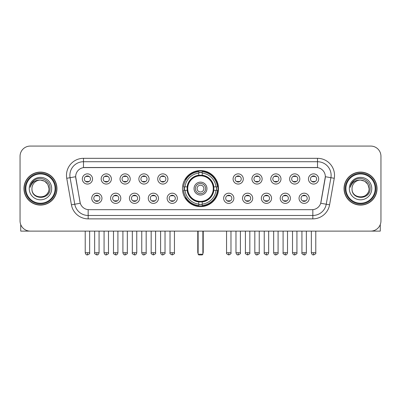 <?xml version="1.0" encoding="UTF-8"?>
<svg xmlns="http://www.w3.org/2000/svg" width="401" height="401" viewBox="0 0 401 401"><rect width="100%" height="100%" fill="white"/><g stroke="black" fill="none" stroke-linecap="round" stroke-linejoin="round"><path stroke-width="0.6" d="M182.47 188.595A18.03 18.03 0 0 0 200.5 206.62A18.03 18.03 0 0 0 218.53 188.595A18.03 18.03 0 0 0 200.5 170.565A18.03 18.03 0 0 0 182.47 188.595M120.801 198.289A5.103 5.103 0 0 1 115.699 203.392A5.103 5.103 0 0 1 110.596 198.289A5.103 5.103 0 0 1 115.699 193.187A5.103 5.103 0 0 1 120.801 198.289M112.641 198.289A3.063 3.063 0 0 0 115.699 201.352A3.063 3.063 0 0 0 118.761 198.289A3.063 3.063 0 0 0 115.699 195.227A3.063 3.063 0 0 0 112.641 198.289M139.648 198.289A5.103 5.103 0 0 1 134.546 203.392A5.103 5.103 0 0 1 129.443 198.289A5.103 5.103 0 0 1 134.546 193.187A5.103 5.103 0 0 1 139.648 198.289M131.483 198.289A3.063 3.063 0 0 0 134.546 201.352A3.063 3.063 0 0 0 137.608 198.289A3.063 3.063 0 0 0 134.546 195.227A3.063 3.063 0 0 0 131.483 198.289M158.49 198.289A5.103 5.103 0 0 1 153.388 203.392A5.103 5.103 0 0 1 148.285 198.289A5.103 5.103 0 0 1 153.388 193.187A5.103 5.103 0 0 1 158.49 198.289M150.33 198.289A3.063 3.063 0 0 0 153.388 201.352A3.063 3.063 0 0 0 156.45 198.289A3.063 3.063 0 0 0 153.388 195.227A3.063 3.063 0 0 0 150.33 198.289M177.337 198.289A5.103 5.103 0 0 1 172.235 203.392A5.103 5.103 0 0 1 167.132 198.289A5.103 5.103 0 0 1 172.235 193.187A5.103 5.103 0 0 1 177.337 198.289M169.172 198.289A3.063 3.063 0 0 0 172.235 201.352A3.063 3.063 0 0 0 175.297 198.289A3.063 3.063 0 0 0 172.235 195.227A3.063 3.063 0 0 0 169.172 198.289M233.868 198.289A5.103 5.103 0 0 1 228.765 203.392A5.103 5.103 0 0 1 223.663 198.289A5.103 5.103 0 0 1 228.765 193.187A5.103 5.103 0 0 1 233.868 198.289M225.703 198.289A3.063 3.063 0 0 0 228.765 201.352A3.063 3.063 0 0 0 231.828 198.289A3.063 3.063 0 0 0 228.765 195.227A3.063 3.063 0 0 0 225.703 198.289M252.715 198.289A5.103 5.103 0 0 1 247.612 203.392A5.103 5.103 0 0 1 242.51 198.289A5.103 5.103 0 0 1 247.612 193.187A5.103 5.103 0 0 1 252.715 198.289M244.55 198.289A3.063 3.063 0 0 0 247.612 201.352A3.063 3.063 0 0 0 250.67 198.289A3.063 3.063 0 0 0 247.612 195.227A3.063 3.063 0 0 0 244.55 198.289M271.557 198.289A5.103 5.103 0 0 1 266.454 203.392A5.103 5.103 0 0 1 261.352 198.289A5.103 5.103 0 0 1 266.454 193.187A5.103 5.103 0 0 1 271.557 198.289M263.392 198.289A3.063 3.063 0 0 0 266.454 201.352A3.063 3.063 0 0 0 269.517 198.289A3.063 3.063 0 0 0 266.454 195.227A3.063 3.063 0 0 0 263.392 198.289M290.404 198.289A5.103 5.103 0 0 1 285.301 203.392A5.103 5.103 0 0 1 280.199 198.289A5.103 5.103 0 0 1 285.301 193.187A5.103 5.103 0 0 1 290.404 198.289M282.239 198.289A3.063 3.063 0 0 0 285.301 201.352A3.063 3.063 0 0 0 288.359 198.289A3.063 3.063 0 0 0 285.301 195.227A3.063 3.063 0 0 0 282.239 198.289M309.246 198.289A5.103 5.103 0 0 1 304.143 203.392A5.103 5.103 0 0 1 299.041 198.289A5.103 5.103 0 0 1 304.143 193.187A5.103 5.103 0 0 1 309.246 198.289M301.081 198.289A3.063 3.063 0 0 0 304.143 201.352A3.063 3.063 0 0 0 307.206 198.289A3.063 3.063 0 0 0 304.143 195.227A3.063 3.063 0 0 0 301.081 198.289M101.959 198.289A5.103 5.103 0 0 1 96.857 203.392A5.103 5.103 0 0 1 91.754 198.289A5.103 5.103 0 0 1 96.857 193.187A5.103 5.103 0 0 1 101.959 198.289M93.794 198.289A3.063 3.063 0 0 0 96.857 201.352A3.063 3.063 0 0 0 99.919 198.289A3.063 3.063 0 0 0 96.857 195.227A3.063 3.063 0 0 0 93.794 198.289M111.383 178.966A5.103 5.103 0 0 1 106.28 184.069A5.103 5.103 0 0 1 101.177 178.966A5.103 5.103 0 0 1 106.28 173.869A5.103 5.103 0 0 1 111.383 178.966M103.217 178.966A3.063 3.063 0 0 0 106.28 182.029A3.063 3.063 0 0 0 109.338 178.966A3.063 3.063 0 0 0 106.28 175.909A3.063 3.063 0 0 0 103.217 178.966M130.225 178.966A5.103 5.103 0 0 1 125.122 184.069A5.103 5.103 0 0 1 120.019 178.966A5.103 5.103 0 0 1 125.122 173.869A5.103 5.103 0 0 1 130.225 178.966M122.059 178.966A3.063 3.063 0 0 0 125.122 182.029A3.063 3.063 0 0 0 128.185 178.966A3.063 3.063 0 0 0 125.122 175.909A3.063 3.063 0 0 0 122.059 178.966M149.067 178.966A5.103 5.103 0 0 1 143.969 184.069A5.103 5.103 0 0 1 138.866 178.966A5.103 5.103 0 0 1 143.969 173.869A5.103 5.103 0 0 1 149.067 178.966M140.906 178.966A3.063 3.063 0 0 0 143.969 182.029A3.063 3.063 0 0 0 147.027 178.966A3.063 3.063 0 0 0 143.969 175.909A3.063 3.063 0 0 0 140.906 178.966M167.914 178.966A5.103 5.103 0 0 1 162.811 184.069A5.103 5.103 0 0 1 157.708 178.966A5.103 5.103 0 0 1 162.811 173.869A5.103 5.103 0 0 1 167.914 178.966M159.748 178.966A3.063 3.063 0 0 0 162.811 182.029A3.063 3.063 0 0 0 165.874 178.966A3.063 3.063 0 0 0 162.811 175.909A3.063 3.063 0 0 0 159.748 178.966M243.292 178.966A5.103 5.103 0 0 1 238.189 184.069A5.103 5.103 0 0 1 233.086 178.966A5.103 5.103 0 0 1 238.189 173.869A5.103 5.103 0 0 1 243.292 178.966M235.126 178.966A3.063 3.063 0 0 0 238.189 182.029A3.063 3.063 0 0 0 241.252 178.966A3.063 3.063 0 0 0 238.189 175.909A3.063 3.063 0 0 0 235.126 178.966M262.134 178.966A5.103 5.103 0 0 1 257.031 184.069A5.103 5.103 0 0 1 251.933 178.966A5.103 5.103 0 0 1 257.031 173.869A5.103 5.103 0 0 1 262.134 178.966M253.973 178.966A3.063 3.063 0 0 0 257.031 182.029A3.063 3.063 0 0 0 260.094 178.966A3.063 3.063 0 0 0 257.031 175.909A3.063 3.063 0 0 0 253.973 178.966M280.981 178.966A5.103 5.103 0 0 1 275.878 184.069A5.103 5.103 0 0 1 270.775 178.966A5.103 5.103 0 0 1 275.878 173.869A5.103 5.103 0 0 1 280.981 178.966M272.815 178.966A3.063 3.063 0 0 0 275.878 182.029A3.063 3.063 0 0 0 278.941 178.966A3.063 3.063 0 0 0 275.878 175.909A3.063 3.063 0 0 0 272.815 178.966M299.823 178.966A5.103 5.103 0 0 1 294.72 184.069A5.103 5.103 0 0 1 289.617 178.966A5.103 5.103 0 0 1 294.72 173.869A5.103 5.103 0 0 1 299.823 178.966M291.662 178.966A3.063 3.063 0 0 0 294.72 182.029A3.063 3.063 0 0 0 297.783 178.966A3.063 3.063 0 0 0 294.72 175.909A3.063 3.063 0 0 0 291.662 178.966M318.67 178.966A5.103 5.103 0 0 1 313.567 184.069A5.103 5.103 0 0 1 308.464 178.966A5.103 5.103 0 0 1 313.567 173.869A5.103 5.103 0 0 1 318.67 178.966M310.504 178.966A3.063 3.063 0 0 0 313.567 182.029A3.063 3.063 0 0 0 316.63 178.966A3.063 3.063 0 0 0 313.567 175.909A3.063 3.063 0 0 0 310.504 178.966M92.536 178.966A5.103 5.103 0 0 1 87.433 184.069A5.103 5.103 0 0 1 82.33 178.966A5.103 5.103 0 0 1 87.433 173.869A5.103 5.103 0 0 1 92.536 178.966M84.37 178.966A3.063 3.063 0 0 0 87.433 182.029A3.063 3.063 0 0 0 90.496 178.966A3.063 3.063 0 0 0 87.433 175.909A3.063 3.063 0 0 0 84.37 178.966M71.418 204.816L66.741 178.285A17.007 17.007 0 0 1 83.488 158.32L317.512 158.32A17.007 17.007 0 0 1 334.259 178.285L329.582 204.816A17.007 17.007 0 0 1 312.835 218.866L88.165 218.866A17.007 17.007 0 0 1 71.418 204.816L80.285 203.252L75.804 178.285A9.183 9.183 0 0 1 84.847 167.508L316.153 167.508A9.183 9.183 0 0 1 325.196 178.285L320.995 202.094A9.183 9.183 0 0 1 311.953 209.683L89.047 209.683A9.183 9.183 0 0 1 80.005 202.094L75.664 176.711L70.09 177.693A13.604 13.604 0 0 1 83.488 161.723L317.512 161.723A13.604 13.604 0 0 1 330.91 177.693L326.234 204.224A13.604 13.604 0 0 1 312.835 215.467L88.165 215.467A13.604 13.604 0 0 1 74.766 204.224L70.09 177.693A13.604 13.604 0 0 1 69.884 175.327M184.089 190.295A16.496 16.496 0 0 1 184.089 186.896M23.96 188.595A16.496 16.496 0 0 0 40.461 205.091A16.496 16.496 0 0 0 56.957 188.595A16.496 16.496 0 0 0 40.461 172.099A16.496 16.496 0 0 0 23.96 188.595M344.043 188.595A16.496 16.496 0 0 0 360.539 205.091A16.496 16.496 0 0 0 377.04 188.595A16.496 16.496 0 0 0 360.539 172.099A16.496 16.496 0 0 0 344.043 188.595M83.488 158.32L83.488 167.608L317.512 167.608L317.512 158.32M75.664 176.691L75.764 175.327M311.953 209.683L89.047 209.683M334.259 178.285L325.336 176.711L320.715 203.252L329.582 204.816M320.995 202.094L320.94 202.385M80.06 202.385L80.005 202.094M380.95 156.28A10.205 10.205 0 0 0 370.745 146.074L30.255 146.074A10.205 10.205 0 0 0 20.05 156.28L20.05 220.911A10.205 10.205 0 0 0 30.255 231.111L370.745 231.111A10.205 10.205 0 0 0 380.95 220.911L380.95 156.28L380.95 220.911M20.05 156.28L20.05 220.911M370.745 146.074L30.255 146.074M30.255 231.111L370.745 231.111M20.732 224.575L20.732 231.111L60.19 231.111M55.087 188.595A14.626 14.626 0 0 0 40.461 173.969A14.626 14.626 0 0 0 25.834 188.595A14.626 14.626 0 0 0 40.461 203.222A14.626 14.626 0 0 0 55.087 188.595M55.764 188.595A15.308 15.308 0 0 0 40.461 173.287A15.308 15.308 0 0 0 25.153 188.595A15.308 15.308 0 0 0 40.461 203.903A15.308 15.308 0 0 0 55.764 188.595M56.787 188.595A16.326 16.326 0 0 0 40.461 172.27A16.326 16.326 0 0 0 24.13 188.595A16.326 16.326 0 0 0 40.461 204.921A16.326 16.326 0 0 0 56.787 188.595M48.962 188.595C48.456 183.427 45.624 180.595 40.461 180.089L44.712 181.232L47.824 184.345L48.962 188.595L47.824 184.345L44.712 181.232L40.461 180.089L44.712 181.232L47.824 184.345L48.962 188.595L47.824 184.345L44.712 181.232L40.461 180.089L44.712 181.232L47.824 184.345L48.962 188.595C49.483 199.563 31.433 199.563 31.955 188.595C31.198 200.395 50.436 200.134 50.035 188.595C50.666 180.495 40.055 175.347 33.94 180.565C31.804 182.345 30.556 184.61 30.19 187.357C31.794 182.295 35.218 179.869 40.461 180.089L44.712 181.232L47.824 184.345L48.962 188.595C49.483 199.563 31.433 199.563 31.955 188.595C31.433 199.563 49.483 199.563 48.962 188.595C49.483 199.563 31.433 199.563 31.955 188.595C31.433 199.563 49.483 199.563 48.962 188.595C49.483 199.563 31.433 199.563 31.955 188.595C31.433 199.563 49.483 199.563 48.962 188.595C49.483 199.563 31.433 199.563 31.955 188.595C31.433 199.563 49.483 199.563 48.962 188.595C49.483 199.563 31.433 199.563 31.955 188.595C31.433 199.563 49.483 199.563 48.962 188.595C49.483 199.563 31.433 199.563 31.955 188.595C31.433 199.563 49.483 199.563 48.962 188.595C49.483 199.563 31.433 199.563 31.955 188.595A8.506 8.506 0 0 1 40.461 180.089L44.712 181.232L47.824 184.345L48.962 188.595C49.303 195.197 40.817 199.578 35.639 195.598M29.233 188.595A11.223 11.223 0 0 0 40.461 199.818A11.223 11.223 0 0 0 51.684 188.595A11.223 11.223 0 0 0 40.461 177.367A11.223 11.223 0 0 0 29.233 188.595M33.935 180.565L31.428 183.548M31.273 183.838L31.499 183.427L31.273 183.838M213.723 190.295A13.333 13.333 0 0 0 202.199 175.367L202.199 175.367A13.333 13.333 0 0 0 187.277 190.295A13.333 13.333 0 0 0 213.723 190.295L213.723 190.295A13.333 13.333 0 0 1 202.199 201.818L202.199 204.079A15.579 15.579 0 0 0 215.984 190.295L217.422 190.295A17.007 17.007 0 0 1 202.199 205.518L202.199 204.079M184.435 190.295A16.155 16.155 0 0 1 184.435 186.896M202.199 172.525A16.155 16.155 0 0 0 198.801 172.525M216.565 186.896A16.155 16.155 0 0 1 216.565 190.295M215.984 186.896L217.422 186.896A17.007 17.007 0 0 0 202.199 171.673L202.199 175.207A13.494 13.494 0 0 1 213.883 186.896L215.984 186.896A15.579 15.579 0 0 0 202.199 173.107M185.016 190.295L183.578 190.295A17.007 17.007 0 0 0 198.801 205.518L198.801 201.979A13.494 13.494 0 0 1 187.117 190.295L185.016 190.295A15.579 15.579 0 0 0 198.801 204.079M215.984 190.295L213.883 190.295A13.494 13.494 0 0 1 202.199 201.979L202.199 201.818M187.277 190.295L187.277 190.295A13.333 13.333 0 0 0 198.801 201.818M202.199 204.66A16.155 16.155 0 0 1 198.801 204.66M198.801 173.107L198.801 171.673A17.007 17.007 0 0 0 183.578 186.896L187.117 186.896A13.494 13.494 0 0 1 198.801 175.207L198.801 173.107A15.579 15.579 0 0 0 185.016 186.896M213.292 188.595A12.792 12.792 0 0 1 200.5 201.382A12.792 12.792 0 0 1 187.708 188.595A12.792 12.792 0 0 1 200.5 175.803A12.792 12.792 0 0 1 213.292 188.595M206.961 188.595A6.461 6.461 0 0 0 200.5 182.134A6.461 6.461 0 0 0 194.039 188.595A6.461 6.461 0 0 0 200.5 195.056A6.461 6.461 0 0 0 206.961 188.595M205.603 188.595A5.103 5.103 0 0 0 200.5 183.493A5.103 5.103 0 0 0 195.397 188.595A5.103 5.103 0 0 0 200.5 193.698A5.103 5.103 0 0 0 205.603 188.595M203.903 188.595A3.403 3.403 0 0 1 200.5 191.994A3.403 3.403 0 0 1 197.097 188.595A3.403 3.403 0 0 1 200.5 185.192A3.403 3.403 0 0 1 203.903 188.595A3.403 3.403 0 0 1 200.5 191.994A3.403 3.403 0 0 1 197.097 188.595A3.403 3.403 0 0 1 200.5 185.192A3.403 3.403 0 0 1 203.903 188.595M186.184 179.412L185.382 179.412A17.689 17.689 0 0 1 218.189 188.595A17.689 17.689 0 0 1 185.382 197.778L186.184 197.778M198.119 231.111L198.119 254.244L202.881 254.244L202.881 231.111M198.119 254.244L198.801 254.926L202.199 254.926L202.881 254.244M86.415 181.853L86.415 181.372A2.612 2.612 0 0 0 88.456 181.372L88.456 181.853M88.456 176.084L88.456 176.565A2.612 2.612 0 0 0 86.415 176.565L86.415 176.084M105.257 181.853L105.257 181.372A2.612 2.612 0 0 0 107.298 181.372L107.298 181.853M107.298 176.084L107.298 176.565A2.612 2.612 0 0 0 105.257 176.565L105.257 176.084M124.104 181.853L124.104 181.372A2.612 2.612 0 0 0 126.145 181.372L126.145 181.853M126.145 176.084L126.145 176.565A2.612 2.612 0 0 0 124.104 176.565L124.104 176.084M142.946 181.853L142.946 181.372A2.612 2.612 0 0 0 144.987 181.372L144.987 181.853M144.987 176.084L144.987 176.565A2.612 2.612 0 0 0 142.946 176.565L142.946 176.084M161.788 181.853L161.788 181.372A2.612 2.612 0 0 0 163.834 181.372L163.834 181.853M163.834 176.084L163.834 176.565A2.612 2.612 0 0 0 161.788 176.565L161.788 176.084M237.166 181.853L237.166 181.372A2.612 2.612 0 0 0 239.212 181.372L239.212 181.853M239.212 176.084L239.212 176.565A2.612 2.612 0 0 0 237.166 176.565L237.166 176.084M256.013 181.853L256.013 181.372A2.612 2.612 0 0 0 258.054 181.372L258.054 181.853M258.054 176.084L258.054 176.565A2.612 2.612 0 0 0 256.013 176.565L256.013 176.084M274.855 181.853L274.855 181.372A2.612 2.612 0 0 0 276.896 181.372L276.896 181.853M276.896 176.084L276.896 176.565A2.612 2.612 0 0 0 274.855 176.565L274.855 176.084M293.702 181.853L293.702 181.372A2.612 2.612 0 0 0 295.743 181.372L295.743 181.853M295.743 176.084L295.743 176.565A2.612 2.612 0 0 0 293.702 176.565L293.702 176.084M312.544 181.853L312.544 181.372A2.612 2.612 0 0 0 314.584 181.372L314.584 181.853M314.584 176.084L314.584 176.565A2.612 2.612 0 0 0 312.544 176.565L312.544 176.084M95.834 201.177L95.834 200.69A2.612 2.612 0 0 0 97.874 200.69L97.874 201.177M97.874 195.402L97.874 195.888A2.612 2.612 0 0 0 95.834 195.888L95.834 195.402M114.681 201.177L114.681 200.69A2.612 2.612 0 0 0 116.721 200.69L116.721 201.177M116.721 195.402L116.721 195.888A2.612 2.612 0 0 0 114.681 195.888L114.681 195.402M133.523 201.177L133.523 200.69A2.612 2.612 0 0 0 135.563 200.69L135.563 201.177M135.563 195.402L135.563 195.888A2.612 2.612 0 0 0 133.523 195.888L133.523 195.402M152.37 201.177L152.37 200.69A2.612 2.612 0 0 0 154.41 200.69L154.41 201.177M154.41 195.402L154.41 195.888A2.612 2.612 0 0 0 152.37 195.888L152.37 195.402M171.212 201.177L171.212 200.69A2.612 2.612 0 0 0 173.252 200.69L173.252 201.177M173.252 195.402L173.252 195.888A2.612 2.612 0 0 0 171.212 195.888L171.212 195.402M227.748 201.177L227.748 200.69A2.612 2.612 0 0 0 229.788 200.69L229.788 201.177M229.788 195.402L229.788 195.888A2.612 2.612 0 0 0 227.748 195.888L227.748 195.402M246.59 201.177L246.59 200.69A2.612 2.612 0 0 0 248.63 200.69L248.63 201.177M248.63 195.402L248.63 195.888A2.612 2.612 0 0 0 246.59 195.888L246.59 195.402M265.437 201.177L265.437 200.69A2.612 2.612 0 0 0 267.477 200.69L267.477 201.177M267.477 195.402L267.477 195.888A2.612 2.612 0 0 0 265.437 195.888L265.437 195.402M284.279 201.177L284.279 200.69A2.612 2.612 0 0 0 286.319 200.69L286.319 201.177M286.319 195.402L286.319 195.888A2.612 2.612 0 0 0 284.279 195.888L284.279 195.402M303.126 201.177L303.126 200.69A2.612 2.612 0 0 0 305.166 200.69L305.166 201.177M305.166 195.402L305.166 195.888A2.612 2.612 0 0 0 303.126 195.888L303.126 195.402M380.268 224.575L380.268 231.111L340.81 231.111M375.166 188.595A14.626 14.626 0 0 0 360.539 173.969A14.626 14.626 0 0 0 345.913 188.595A14.626 14.626 0 0 0 360.539 203.222A14.626 14.626 0 0 0 375.166 188.595M375.847 188.595A15.308 15.308 0 0 0 360.539 173.287A15.308 15.308 0 0 0 345.236 188.595A15.308 15.308 0 0 0 360.539 203.903A15.308 15.308 0 0 0 375.847 188.595M376.87 188.595A16.326 16.326 0 0 0 360.539 172.27A16.326 16.326 0 0 0 344.213 188.595A16.326 16.326 0 0 0 360.539 204.921A16.326 16.326 0 0 0 376.87 188.595M352.038 188.595A8.506 8.506 0 0 1 360.539 180.089L364.795 181.232L367.907 184.345L369.045 188.595L367.907 184.345L364.795 181.232L360.539 180.089L364.795 181.232L367.907 184.345L369.045 188.595L367.907 184.345L364.795 181.232L360.539 180.089L364.795 181.232L367.907 184.345L369.045 188.595L367.907 184.345L364.795 181.232L360.539 180.089L364.795 181.232L367.907 184.345L369.045 188.595C369.567 199.563 351.517 199.563 352.038 188.595C351.281 200.395 370.519 200.134 370.118 188.595C370.75 180.495 360.138 175.347 354.023 180.565C351.888 182.345 350.639 184.61 350.268 187.357C351.872 182.295 355.296 179.869 360.539 180.089L364.795 181.232L367.907 184.345L369.045 188.595C369.567 199.563 351.517 199.563 352.038 188.595C351.517 199.563 369.567 199.563 369.045 188.595C369.567 199.563 351.517 199.563 352.038 188.595C351.517 199.563 369.567 199.563 369.045 188.595C369.567 199.563 351.517 199.563 352.038 188.595C351.517 199.563 369.567 199.563 369.045 188.595C369.567 199.563 351.517 199.563 352.038 188.595C351.517 199.563 369.567 199.563 369.045 188.595C369.567 199.563 351.517 199.563 352.038 188.595C351.517 199.563 369.567 199.563 369.045 188.595C369.386 195.197 360.895 199.578 355.717 195.598M360.539 180.089C365.707 180.595 368.539 183.427 369.045 188.595M349.316 188.595A11.223 11.223 0 0 0 360.539 199.818A11.223 11.223 0 0 0 371.767 188.595A11.223 11.223 0 0 0 360.539 177.367A11.223 11.223 0 0 0 349.316 188.595M354.018 180.565L351.512 183.548M351.356 183.838L351.582 183.427M312.835 209.643L312.835 218.866M88.165 218.866L88.165 209.643M66.741 178.285L70.09 177.693M197.778 231.111L197.778 252.204L198.119 252.204M200.5 191.994A3.403 3.403 0 0 1 197.097 188.595A3.403 3.403 0 0 1 200.5 185.192M202.881 252.204L203.222 252.204L203.222 231.111M198.801 204.816A16.311 16.311 0 0 0 202.199 204.816M216.72 190.295A16.311 16.311 0 0 0 216.72 186.896M202.199 172.375A16.311 16.311 0 0 0 198.801 172.375M87.433 252.715L85.223 252.715C85.608 254.289 86.345 255.026 87.433 254.926L87.433 252.715L89.644 252.715L89.644 231.111M106.28 252.715L104.07 252.715C104.455 254.289 105.192 255.026 106.28 254.926L106.28 252.715L108.491 252.715L108.491 231.111M125.122 252.715L122.912 252.715C123.297 254.289 124.034 255.026 125.122 254.926L125.122 252.715L127.333 252.715L127.333 231.111M143.969 252.715L141.754 252.715C142.139 254.289 142.881 255.026 143.969 254.926L143.969 252.715L146.18 252.715L146.18 231.111M162.811 252.715L160.6 252.715C160.986 254.289 161.723 255.026 162.811 254.926L162.811 252.715L165.022 252.715L165.022 231.111M238.189 252.715L235.978 252.715C236.364 254.289 237.101 255.026 238.189 254.926L238.189 252.715L240.399 252.715L240.399 231.111M257.031 252.715L254.82 252.715C255.206 254.289 255.943 255.026 257.031 254.926L257.031 252.715L259.247 252.715L259.247 231.111M275.878 252.715L273.667 252.715C274.053 254.289 274.79 255.026 275.878 254.926L275.878 252.715L278.088 252.715L278.088 231.111M294.72 252.715L292.509 252.715C292.895 254.289 293.632 255.026 294.72 254.926L294.72 252.715L296.93 252.715L296.93 231.111M313.567 252.715L311.356 252.715C311.742 254.289 312.479 255.026 313.567 254.926L313.567 252.715L315.777 252.715L315.777 231.111M96.857 252.715L94.646 252.715C94.195 253.422 94.932 254.159 96.857 254.926L96.857 252.715L99.067 252.715L99.067 231.111M115.699 252.715L113.488 252.715C113.042 253.422 113.779 254.159 115.699 254.926L115.699 252.715L117.909 252.715L117.909 231.111M134.546 252.715L132.335 252.715C131.884 253.422 132.621 254.159 134.546 254.926L134.546 252.715L136.756 252.715L136.756 231.111M153.388 252.715L151.177 252.715C150.731 253.422 151.468 254.159 153.388 254.926L153.388 252.715L155.598 252.715L155.598 231.111M172.235 252.715L170.024 252.715C169.573 253.422 170.31 254.159 172.235 254.926L172.235 252.715L174.445 252.715L174.445 231.111M228.765 252.715L226.555 252.715C226.109 253.422 226.846 254.159 228.765 254.926L228.765 252.715L230.976 252.715L230.976 231.111M247.612 252.715L245.402 252.715C244.951 253.422 245.688 254.159 247.612 254.926L247.612 252.715L249.823 252.715L249.823 231.111M266.454 252.715L264.244 252.715C263.798 253.422 264.535 254.159 266.454 254.926L266.454 252.715L268.665 252.715L268.665 231.111M285.301 252.715L283.091 252.715C282.64 253.422 283.377 254.159 285.301 254.926L285.301 252.715L287.512 252.715L287.512 231.111M304.143 252.715L301.933 252.715C301.487 253.422 302.224 254.159 304.143 254.926L304.143 252.715L306.354 252.715L306.354 231.111M197.778 252.204A2.722 2.722 0 0 0 198.119 253.522M202.881 253.522A2.722 2.722 0 0 0 203.222 252.204M85.223 252.715L85.223 231.111M89.644 252.715C90.095 253.422 89.358 254.159 87.433 254.926M104.07 252.715L104.07 231.111M108.491 252.715C108.937 253.422 108.2 254.159 106.28 254.926M122.912 252.715L122.912 231.111M127.333 252.715C127.784 253.422 127.047 254.159 125.122 254.926M141.754 252.715L141.754 231.111M146.18 252.715C146.626 253.422 145.889 254.159 143.969 254.926M160.6 252.715L160.6 231.111M165.022 252.715C165.473 253.422 164.736 254.159 162.811 254.926M235.978 252.715L235.978 231.111M240.399 252.715C240.851 253.422 240.114 254.159 238.189 254.926M254.82 252.715L254.82 231.111M259.247 252.715C259.693 253.422 258.956 254.159 257.031 254.926M273.667 252.715L273.667 231.111M278.088 252.715C278.535 253.422 277.798 254.159 275.878 254.926M292.509 252.715L292.509 231.111M296.93 252.715C297.382 253.422 296.645 254.159 294.72 254.926M311.356 252.715L311.356 231.111M315.777 252.715C316.224 253.422 315.487 254.159 313.567 254.926M94.646 252.715L94.646 231.111M99.067 252.715C98.681 254.289 97.944 255.026 96.857 254.926M113.488 252.715L113.488 231.111M117.909 252.715C117.523 254.289 116.786 255.026 115.699 254.926M132.335 252.715L132.335 231.111M136.756 252.715C136.37 254.289 135.633 255.026 134.546 254.926M151.177 252.715L151.177 231.111M155.598 252.715C156.049 253.422 155.312 254.159 153.388 254.926M170.024 252.715L170.024 231.111M174.445 252.715C174.891 253.422 174.154 254.159 172.235 254.926M226.555 252.715L226.555 231.111M230.976 252.715C231.427 253.422 230.69 254.159 228.765 254.926M245.402 252.715L245.402 231.111M249.823 252.715C250.269 253.422 249.532 254.159 247.612 254.926M264.244 252.715L264.244 231.111M268.665 252.715C268.279 254.289 267.542 255.026 266.454 254.926M283.091 252.715L283.091 231.111M287.512 252.715C287.126 254.289 286.389 255.026 285.301 254.926M301.933 252.715L301.933 231.111M306.354 252.715C305.968 254.289 305.231 255.026 304.143 254.926"/></g></svg>
